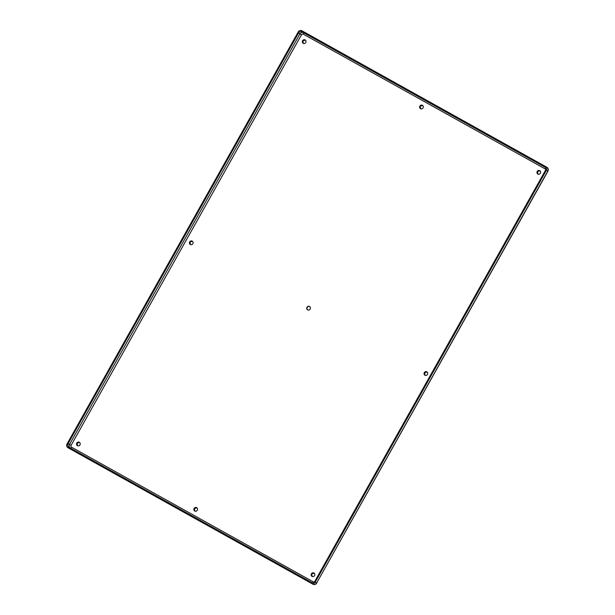 <?xml version="1.0" encoding="UTF-8"?>
<svg xmlns="http://www.w3.org/2000/svg" width="615" height="615" viewBox="0 0 615 615"><rect width="100%" height="100%" fill="white"/><g stroke="black" fill="none" stroke-linecap="round" stroke-linejoin="round"><path stroke-width="0.92" d="M307.731 309.922A1.945 1.814 120.4 0 1 309.699 306.578M310.168 309.053A1.945 1.814 120.4 0 1 307.592 309.852A1.945 1.814 120.4 0 1 307 307.292A1.945 1.814 120.4 0 1 309.568 306.493A1.945 1.814 120.4 0 1 310.168 309.053M194.109 508.459A1.945 1.814 120.4 0 1 196.677 507.659A1.945 1.814 120.4 0 1 197.269 510.227A1.945 1.814 120.4 0 1 194.701 511.019A1.945 1.814 120.4 0 1 194.109 508.459M419.891 106.118A1.945 1.814 120.4 0 1 422.459 105.319A1.945 1.814 120.4 0 1 423.059 107.879A1.945 1.814 120.4 0 1 420.491 108.678A1.945 1.814 120.4 0 1 419.891 106.118M537.202 171.477A1.945 1.814 120.4 0 1 539.77 170.678A1.945 1.814 120.4 0 1 540.362 173.238A1.945 1.814 120.4 0 1 537.794 174.037A1.945 1.814 120.4 0 1 537.202 171.477M311.413 573.818A1.945 1.814 120.4 0 1 313.981 573.026A1.945 1.814 120.4 0 1 314.58 575.586A1.945 1.814 120.4 0 1 312.013 576.386A1.945 1.814 120.4 0 1 311.413 573.818M424.312 372.652A1.945 1.814 120.4 0 1 426.879 371.852A1.945 1.814 120.4 0 1 427.471 374.412A1.945 1.814 120.4 0 1 424.904 375.212A1.945 1.814 120.4 0 1 424.312 372.652M302.588 40.759A1.945 1.814 120.4 0 1 305.155 39.96A1.945 1.814 120.4 0 1 305.747 42.52A1.945 1.814 120.4 0 1 303.18 43.319A1.945 1.814 120.4 0 1 302.588 40.759M76.798 443.1A1.945 1.814 120.4 0 1 79.366 442.3A1.945 1.814 120.4 0 1 79.965 444.86A1.945 1.814 120.4 0 1 77.398 445.66A1.945 1.814 120.4 0 1 76.798 443.1M189.689 241.926A1.945 1.814 120.4 0 1 192.257 241.134A1.945 1.814 120.4 0 1 192.856 243.694A1.945 1.814 120.4 0 1 190.289 244.493A1.945 1.814 120.4 0 1 189.689 241.926M422.59 105.403L420.16 106.272L420.622 108.747M539.901 170.762L537.464 171.631L537.933 174.107M314.111 573.111L311.682 573.98L312.151 576.455M427.002 371.937L424.573 372.805L425.042 375.281M305.278 40.044L302.849 40.913L303.318 43.388M79.496 442.385L77.067 443.254L77.528 445.737M192.387 241.211L189.958 242.087L190.427 244.562M196.808 507.744L194.371 508.62L194.84 511.096M68.111 443.615L298.521 33.026A2.783 2.591 120.4 0 1 302.142 31.857L544.444 166.857A2.783 2.591 120.4 0 1 545.344 170.547L314.926 581.137A2.783 2.591 120.4 0 1 311.305 582.305L69.003 447.305A2.783 2.591 120.4 0 1 68.111 443.615L69.518 444.445L299.936 33.856L301.511 34.74A1.391 1.292 120.4 0 1 303.318 34.156L545.62 169.163A1.391 1.292 120.4 0 1 545.72 169.225M545.628 166.565L546.95 167.342A2.783 2.591 120.4 0 1 547.842 171.024L316.61 583.074L315.203 582.244L546.435 170.194A2.783 2.591 120.4 0 0 545.536 166.511L301.873 30.75A2.783 2.591 120.4 0 0 298.252 31.919L67.02 443.969A2.783 2.591 120.4 0 0 67.873 447.628L69.287 448.458A2.783 2.591 120.4 0 1 69.241 448.427M315.203 582.244A2.783 2.591 120.4 0 1 311.574 583.412L312.989 584.242A2.229 0.823 119.1 0 0 312.997 584.242A2.229 0.823 119.1 0 0 313.004 584.25L69.334 448.481A2.229 0.823 -60.9 0 1 69.341 448.489A2.229 0.823 -60.9 0 1 69.334 448.481A2.783 2.591 120.4 0 1 69.287 448.458L311.574 583.412M313.904 582.213A1.391 1.292 120.4 0 1 313.842 582.182L71.54 447.182A1.391 1.292 120.4 0 1 71.094 445.337L301.511 34.74M303.318 34.156A1.391 0.515 119.1 0 0 303.556 32.687L544.798 167.096M298.521 33.026L299.936 33.856A2.783 2.591 120.4 0 1 303.556 32.687L302.142 31.857M71.094 445.337L69.518 444.445A2.783 2.591 120.4 0 0 70.072 447.897M70.541 448.158A1.391 0.515 119.1 0 0 71.54 447.182M546.435 170.194L547.98 171.108L316.61 583.074A2.783 2.591 120.4 0 1 312.989 584.242L69.287 448.458M315.902 582.697L316.748 583.158C315.787 584.55 314.542 584.911 312.997 584.242M545.582 166.534L546.996 167.365C548.334 168.341 548.665 169.586 547.98 171.108"/></g></svg>
